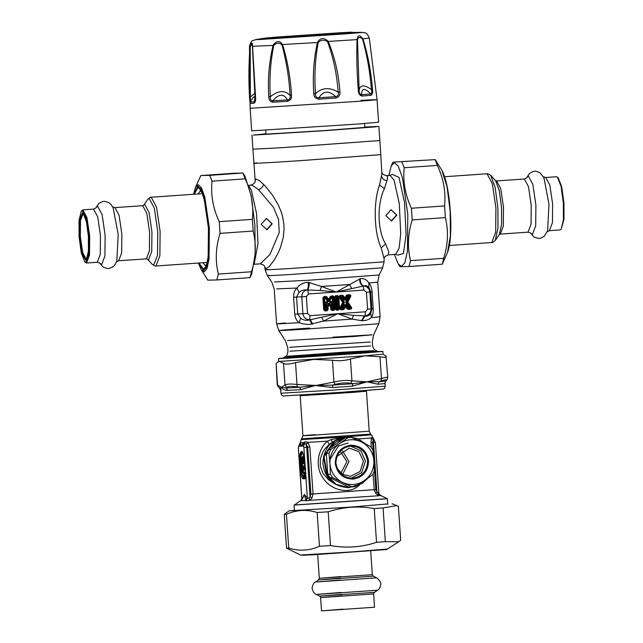 <?xml version="1.0" encoding="UTF-8"?>
<svg xmlns="http://www.w3.org/2000/svg" width="643" height="643" viewBox="0 0 643 643"><rect width="100%" height="100%" fill="white"/><g stroke="black" fill="none" stroke-linecap="round" stroke-linejoin="round"><path stroke-width="0.96" d="M266.982 229.72L261.122 224.335L266.475 218.427L272.214 223.82L266.982 229.72M266.379 218.427L271.941 223.692L266.636 229.728M391.603 221.007L385.744 215.622L391.097 209.714L396.835 215.108L391.603 221.007M391 209.714L396.562 214.987L391.257 221.023M254.17 264.265L260.254 263.839L269.939 254.507L279.247 232.493L278.532 219.327L273.404 207.191L258.438 189.645L252.988 185.763L250.971 185.136L248.648 185.305M344.27 302.974L344.19 301.736L343.804 302.049L340.557 297.396L341.843 297.179L343.844 300.048L345.412 299.662L347.027 296.487L348.209 296.736L345.717 301.623L349.527 307.201L348.144 307.418L346.151 304.549L344.68 304.935L343.057 308.11L341.779 307.86L344.27 302.974L343.322 302.081L342.631 302.475L339.608 308.648L338.684 308.72L339.608 308.656L338.797 296.777L342.631 302.475L343.37 302.757L339.737 296.937L339.118 297.436M344.19 301.736L340.059 296.254L340.075 295.386L338.748 296.479L340.557 297.396L340.878 296.712L342.293 296.817L342.655 296.278L338.797 296.769M346.151 304.549L344.158 304.686L342.566 307.804L343.145 308.833L343.499 308.6L343.057 308.11L341.674 308.415L341.264 307.78L343.844 302.724L343.37 302.757L340.235 308.753L338.684 308.72L337.872 296.841L336.715 297.54L337.438 308.166L336.763 308.214L336.04 297.588L336.828 296.994L337.286 297.396L338.025 308.238L336.739 308.761L336.763 308.214L336.289 308.359L335.55 297.516L337.414 296.439L337.438 295.571L335.533 295.708L334.352 297.09L335.164 308.961L336.522 310.167L338.419 310.039L339.6 308.953L341.055 309.854L343.282 309.693L344.326 309.002L345.532 306.639L347.043 308.809L348.176 309.355L350.395 309.203C351.657 308.97 351.978 308.286 351.351 307.153L347.839 302.114L350.636 296.632C351.102 295.418 350.692 294.783 349.414 294.735L347.188 294.888L346.143 295.587L344.937 297.95L343.426 295.78L342.293 295.233L340.075 295.386M343.844 300.048L345.83 299.911L344.937 297.95L344.375 298.746L345.46 298.665L346.826 295.989L346.143 295.587M345.717 301.623L345.805 302.861L347.839 302.114L346.947 301.832L346.995 302.507L350.58 307.651L351.351 307.153M344.158 304.686L345.532 306.639L345.95 305.851L344.865 305.923L343.499 308.6L344.326 309.002M339.842 307.957L340.517 308.359L341.779 307.86L340.927 308.986L341.055 309.854M336.522 310.167L336.289 308.359L335.935 308.905L336.385 309.307L338.282 309.17L337.631 308.696L338.025 308.238L338.748 308.865L339.608 308.656M327.705 302.652C326.379 301.157 325.671 301.414 325.591 303.432L326.17 303.392L326.556 309.034L325.294 309.01L324.57 298.392L325.39 298.336L327.641 301.503L329.2 301.109L331.024 297.605L332.23 297.854L332.961 308.479L332.286 308.527L331.909 302.99L331.426 303.03C331.346 301.189 330.944 301.109 330.229 302.765L329.256 304.629L327.705 302.652L327.319 302.974C326.29 301.43 325.905 301.575 326.17 303.392L326.917 305.16L328.107 306.156L330.438 305.674L330.687 309.275L332.045 310.481L333.942 310.352L335.124 308.961L334.32 297.09L332.953 295.884L331.185 296.013L330.148 296.696L328.734 299.413L326.957 296.921L325.84 296.383L324.072 296.503L322.882 297.894L323.694 309.765L325.053 310.971L326.949 310.834L328.139 309.452L328.067 304.734L326.917 305.16L327.215 309.516L328.139 309.452M327.641 301.503L329.618 301.366L328.734 299.413L328.163 300.209L329.248 300.128L330.824 297.106L330.148 296.696M331.909 302.99C331.555 301.004 330.824 300.844 329.706 302.515L330.229 302.765L329.955 304.605L330.438 305.674L331.161 304.862L329.955 304.605L329.441 305.602L330.269 306.004M390.1 175.41L386.515 175.668L387.504 176.343L387.407 178.995L384.418 188.672C376.967 203.196 377.288 230.901 385.623 243.898L388.79 251.839L388.268 254.893L395.622 254.379L399.11 248.286L400.718 233.682L399.287 203.622L394.087 180.169L390.1 175.41L392.487 174.333M335.164 308.961L335.935 308.905L335.124 297.034L335.55 297.516L335.943 297.05L335.517 296.568L334.352 297.09M342.293 295.233L341.843 297.179L342.293 296.817L344.326 299.734L344.375 298.746L342.655 296.278L343.426 295.78M350.636 296.632L349.8 296.23L346.947 301.832L346.239 301.872L348.819 296.817L349.8 296.23L349.398 295.603L348.41 296.182L348.819 296.817L348.209 296.736L348.41 296.182L346.826 295.989L347.421 296.793L345.83 299.911M347.043 308.809L347.662 308.31L345.765 304.862L347.662 308.31L348.04 308.495L348.144 307.418L348.176 307.957L350.266 308.335L350.58 307.651L349.527 307.201L349.213 307.884L345.805 302.861M328.107 306.156L328.718 305.65L327.319 302.974L328.718 305.65L329.441 305.602L329.256 304.629L328.533 304.678L329.706 302.515M323.694 309.765L325.294 309.01L325.278 309.556L324.819 309.154L324.08 298.32L324.474 297.854L324.048 297.371L323.654 297.838L324.466 309.709L324.916 310.111L325.278 309.556L326.821 309.974L327.215 309.516L326.556 309.034L326.162 309.5L325.969 308.97L325.591 303.432M322.882 297.894L324.57 298.392L324.474 297.854L325.454 297.789L325.39 298.336L325.832 297.966L328.115 301.181L328.163 300.209L325.824 297.251L325.84 296.383M324.072 296.503L324.048 297.371L325.824 297.251L325.832 297.966L326.957 296.921M330.687 309.275L331.458 309.219L331.426 303.03L331.458 309.219L331.909 309.621L332.286 308.527L332.262 309.074L333.805 309.484L334.199 309.026L333.54 308.544L333.146 309.01L332.961 308.479L333.54 308.544L332.801 297.709L333.395 297.154L332.937 296.753L332.351 297.307L332.801 297.709L332.23 297.854L332.351 297.307L330.824 297.106L331.418 297.91L329.618 301.366M260.254 263.839C263.212 264.546 264.707 265.591 264.747 266.958L265.728 268.637L269.176 266.7L274.617 259.483L278.274 252.699L280.428 247.603L283.225 237.661L284.085 229.109L283.901 224.19L282.365 215.662L280.911 211.105L278.234 204.86L272.439 195.062L265.061 185.835L259.748 180.852L256.043 179.059L255.263 179.783L255.191 180.932C255.424 182.516 254.017 183.914 250.971 185.136M256.903 162.912C244.637 164.005 267.255 162.856 298.022 160.822L380.809 154.642L381.862 173.972L379.555 185.039C373.253 201.412 373.888 232.927 381.259 247.885L384.12 258.808C383.975 257.296 385.358 255.994 388.268 254.893M338.419 310.039L338.748 308.865L343.145 308.833L343.282 309.693M337.438 295.571L338.748 296.479L337.913 296.688L335.517 296.568L335.533 295.708M349.414 294.735L349.398 295.603L347.172 295.756L347.188 294.888M348.176 309.355L348.04 308.495L350.266 308.335L350.395 309.203M325.053 310.971L324.916 310.111L326.821 309.974L326.949 310.834M332.953 295.884L332.937 296.753L331.169 296.873L331.185 296.013M335.124 308.961L334.199 309.026L333.395 297.154L334.32 297.09M332.045 310.481L331.909 309.621L333.805 309.484L333.942 310.352M351.625 288.321L349.406 284.495L321.42 286.456L308.214 282.317C303.536 282.381 299.791 284.286 296.97 288.04C294.607 290.202 293.489 293.264 293.61 297.227L294.759 314.154C295.153 317.98 296.616 320.825 299.156 322.682L303.11 323.919L309.299 324.49L323.485 321.098L352.026 319.105L362.001 320.712C365.682 320.769 368.801 319.748 371.349 317.634C372.787 315.496 373.414 312.506 373.205 308.672L372.056 291.745C371.718 287.799 370.657 284.889 368.865 283.016C366.759 279.609 363.906 278.162 360.321 278.676L336.241 292.018L321.42 286.456L320.166 290.515L307.145 289.937C303.817 289.655 301.109 290.467 299.027 292.388L296.568 297.058L297.717 313.985L300.659 318.245C303.496 320.294 306.494 320.833 309.637 319.868L337.72 313.728L352.026 319.105L353.562 315.335L365.095 315.89C368.905 315.207 370.882 312.9 371.019 308.961L369.862 292.043C369.283 288.402 367.193 286.384 363.592 285.99L336.241 292.018L320.166 290.515M362.001 320.712L365.031 316.002C367.193 316.589 369.098 315.705 370.746 313.35L371.863 308.801L370.706 291.882L368.905 287.501C367.41 285.838 365.642 285.331 363.592 285.99C361.221 284.736 360.128 282.301 360.321 278.676M309.227 282.414C309.211 285.942 308.704 288.45 307.724 289.945L308.544 293.947L306.357 296.511L301.752 296.801L302.901 313.728C303.576 317.602 305.843 319.619 309.709 319.764L310.022 315.665L337.72 313.728L353.562 315.335M308.214 282.317C308.552 285.902 308.198 288.442 307.145 289.937C303.625 290.829 301.832 293.12 301.752 296.801L293.61 297.227M276.691 288.9L296.97 288.04L299.027 292.388M274.408 281.972L309.17 280.203L379.153 274.979L377.738 282.156L368.865 283.016L368.905 287.501M359.501 278.901C359.614 282.422 360.819 284.809 363.11 286.071L363.93 290.081L308.544 293.947M321.878 317.554L323.485 321.098L337.72 313.728L365.417 311.791L367.603 309.235L373.205 308.672M285.347 322.979C270.767 324.225 275.373 324.12 299.156 322.682L300.659 318.245M377.738 282.156L380.101 316.782L371.349 317.634L370.746 313.35M312.683 324.088L310.384 319.716L309.637 319.868L312.008 324.209M361.446 320.68L364.42 315.938L365.095 315.89L365.417 311.791M286.722 356.905L377.353 351.247L303.416 356.624L286.207 357.331M283.997 357.612L285.484 356.543C285.805 355.917 287.22 356.608 287.968 351.472L287.702 347.533L285.468 340.814L278.829 330.558L276.594 323.839L274.231 289.213L271.86 282.293L267.408 275.67L265.149 269.803L264.747 266.958M360.964 100.364C383.421 99.11 381.709 99.496 355.836 101.514L250.135 108.297L251.678 130.859L357.371 124.075L378.598 122.202L377.055 99.641L369.299 38.138C366.221 31.049 365.176 33.508 362.306 32.327L341.537 32.672L265.189 38.138M368.752 38.098L362.949 38.805C367.949 55.065 371.132 71.928 372.506 89.393C372.9 92.447 372.458 94.408 371.188 95.293L370.746 93.934C364.629 87.633 361.583 87.89 361.623 94.682C360.016 94.513 359.188 93.131 359.124 90.55L357.492 39.585C358.577 36.892 360.273 36.755 362.572 39.167C367.113 55.37 370.063 72.161 371.421 89.538C372.064 92.07 371.839 93.532 370.746 93.934L361.623 94.682L362.009 96.056C359.67 95.461 358.448 93.637 358.352 90.567C356.889 73.117 356.463 56.029 357.082 39.295C357.797 34.899 359.759 34.73 362.949 38.805L362.572 39.167M357.492 39.585L328.292 41.441C334.874 57.621 338.748 74.459 339.914 91.941C340.404 94.979 339.078 97.005 335.935 97.993L335.702 96.619C328.943 90.317 323.341 90.711 318.896 97.8C316.324 97.672 315.199 96.313 315.512 93.709C314.21 76.34 315.11 59.26 318.221 42.47C321.05 39.681 324.176 39.456 327.584 41.811C333.468 57.958 336.988 74.725 338.162 92.118C338.925 94.642 338.105 96.145 335.702 96.619L318.896 97.8L319.024 99.183C315.512 98.652 313.784 96.852 313.84 93.765C312.506 76.316 313.72 59.124 317.481 42.197C320.536 37.656 324.144 37.407 328.292 41.441L327.584 41.811M318.221 42.47L282.55 44.528C287.525 60.86 290.507 77.771 291.48 95.26C291.906 98.315 290.54 100.324 287.397 101.297L287.453 99.898C283.748 93.356 278.869 93.661 272.809 100.814C270.767 100.638 269.947 99.239 270.357 96.635C269.24 79.258 270.381 62.178 273.789 45.404C276.603 42.631 279.327 42.462 281.955 44.889C286.384 61.165 289.093 78.004 290.097 95.405C290.628 97.953 289.744 99.448 287.453 99.898L272.809 100.814L272.664 102.213C270.012 101.602 268.71 99.761 268.766 96.683C267.641 79.21 269.096 62.025 273.13 45.114C276.57 40.573 279.713 40.38 282.55 44.528L281.955 44.889M273.789 45.404L252.538 46.264L255.576 97.415C255.81 100.485 255.287 102.43 254.009 103.25L254.274 101.843C255.52 94.963 254.218 94.995 250.368 101.964L250.223 46.658C251.268 44.021 252 43.997 252.402 46.593L255.207 100.404L254.475 101.883L250.368 101.964L250.087 103.37L249.524 97.599C248.568 80.118 248.737 63.03 250.023 46.336C251.662 41.94 252.498 41.916 252.538 46.264L252.402 46.593M372.506 89.393L371.421 89.538C364.075 84.394 359.976 84.731 359.124 90.55L358.352 90.567M339.914 91.941L338.162 92.118C329.465 87.006 321.918 87.536 315.512 93.709L313.84 93.765M291.48 95.26L290.097 95.405C284.913 90.004 278.339 90.414 270.357 96.635L268.766 96.683M255.576 97.415L255.215 100.356M249.524 97.599L255.054 93.171M250.135 108.297L249.476 46.304L250.223 46.658M341.537 32.672L279.809 36.844C261.982 38.234 260.809 38.5 276.281 37.64L338.001 33.46C355.828 32.07 357.01 31.812 341.537 32.672M299.421 35.735L318.373 34.288L297.235 35.767L291.207 36.723M321.588 34.151L318.373 34.288M265.776 129.894L266.065 134.13L324.779 130.561L364.782 127.394L364.493 123.167M266.041 133.768L253.398 135.11L327.448 130.497L375.215 126.872L377.988 126.398L364.758 127.041M563.381 203.22L561.114 186.51L557.481 177.187L556.484 176.753L545.73 177.508L549.861 185.208L552.618 203.976L552.441 222.695L549.443 230.66L560.198 229.905L561.13 229.342L563.413 219.777L563.381 203.22M557.481 177.187L558.212 177.838L561.741 186.912L563.943 203.172L563.975 219.279L561.13 229.342M202.424 193.656L201.717 193.728M200.648 193.784L151.201 197.24L156.554 207.207L160.115 231.48L159.882 255.705L156.008 266.001C155.887 266.467 154.642 265.913 152.27 264.345L153.717 265.133L157.527 255.263L157.768 231.633L154.312 208.083L149.168 198.406L147.729 199.402C149.859 197.514 151.017 196.798 151.201 197.24M83.566 213.773L83.068 213.661L80.496 220.485L80.343 236.536L82.706 252.611L86.21 259.217L86.733 259.033M88.404 236.391L88.437 251.027L86.419 259.483L85.559 259.981L81.942 253.173L79.499 236.584L79.676 219.938L82.352 212.994L83.196 213.372L86.403 221.618L88.404 236.391M81.243 211.177L82.843 209.859L86.942 217.567L89.698 236.327L89.514 255.054L86.516 263.011L84.788 261.926L85.72 262.352L88.67 254.7L88.855 236.383L86.17 218.122L82.191 210.623L81.243 211.177L79.025 220.485L79.057 236.592L81.259 252.852L84.788 261.926M387.006 549.058L352.412 551.871L300.498 555.038L286.521 548.101L288.731 548.053C299.236 551.348 309.476 550.754 319.45 546.277L330.494 545.561C346.111 548.375 361.454 547.297 376.541 542.338L385.366 541.671L398.748 541.719L400.693 540.233L398.395 506.475L396.884 505.647L383.067 507.914L374.234 508.581C358.625 505.768 343.274 506.845 328.195 511.804L317.152 512.519C306.647 509.224 296.407 509.819 286.432 514.296L284.222 514.344L289.165 510.839L350.933 507.094L387.761 503.919M294.406 510.285L289.165 510.839M396.884 505.647L392.093 503.742M376.541 542.338L374.234 508.581M383.067 507.914L385.366 541.671M328.195 511.804L330.494 545.561M319.45 546.277L317.152 512.519M286.432 514.296L288.731 548.053M286.521 548.101L284.222 514.344M445.358 217.615L444.562 205.929C445.969 192.161 443.566 178.658 437.353 165.42L435.134 159.56L441.773 170.13L447.022 186.566L450.172 211.29L450.421 235.732L447.52 252.426L442.271 264.16L443.686 258.325C448.058 244.485 448.613 230.917 445.358 217.615L412.211 219.938C407.839 233.771 407.276 247.338 410.539 260.64L409.012 266.524L400.131 266.716M393.002 162.132L435.03 159.617L393.002 162.132L391.274 165.806L388.83 175.507M394.352 254.467L398.113 263.734L401.505 266.475L404.881 262.754L407.429 251.116L407.807 214.328L402.422 177.661L398.29 166.167L394.424 162.607L391.274 165.806M401.883 161.932L404.206 167.735C402.791 181.511 405.194 195.014 411.416 208.244L412.211 219.938M437.353 165.42L404.206 167.735M411.416 208.244L444.562 205.929M410.539 260.64L443.686 258.325M442.159 264.209L409.012 266.524M209.722 175.37L242.974 172.991L244.887 176.037L251.132 195.593L254.877 225.018L255.175 254.106L251.726 273.966L249.998 277.639L251.517 271.756C255.89 257.915 256.453 244.348 253.197 231.054L252.394 219.359C253.808 205.591 251.405 192.088 245.184 178.85L242.869 173.047L233.988 173.24L200.841 175.563L209.722 175.37L212.037 181.165C210.631 194.942 213.034 208.445 219.247 221.682L220.043 233.369C215.67 247.201 215.116 260.769 218.371 274.071L216.852 279.954L207.97 280.147M200.841 175.563L195.48 187.338L193.551 194.274M245.184 178.85L212.037 181.165M219.247 221.682L252.394 219.359M253.197 231.054L220.043 233.369M218.371 274.071L251.517 271.756M249.998 277.639L216.852 279.954M294.365 505.036L300.554 500.728L302.66 498.518L304.316 494.403L305.947 500.841L309.396 500.35L311.951 498.108L313.045 493.961L309.838 446.917L307.812 442.223L305.208 441.813L303.528 442.601L303.287 444.345L301.028 446.146L300.394 442.714M334.231 483.544L328.388 479.694L323.035 473.377L320.286 466.062L320.327 458.877L322.987 451.724L325.012 448.71L329.208 444.409L327.472 441.146L330.952 439.643L344.608 436.991M372.94 438.293L372.377 437.111L371.389 437.931L373.181 439.716L372.61 442.521L373.535 456.048M305.208 441.813L304.541 443.71L303.287 444.345M307.812 442.223L306.036 444.273L304.541 443.71L303.528 446.089L303.882 447.472L306.695 447.303L310.055 496.597L310.907 494.105L307.7 447.062L306.036 444.273L306.695 447.303L309.838 446.917M300.168 443.156L299.55 443.815L299.992 444.409L299.55 443.815L299.686 444.426L300.193 442.673L303.528 442.601L301.028 446.146L299.686 444.426M359.509 485.031L358.119 486.212C348.112 494.74 330.285 489.661 323.252 478.263C314.821 467.172 317.481 449.545 327.472 441.146L308.021 442.36L306.237 444.401M329.208 444.409L333.154 441.628M371.469 437.77L373.181 439.716M373.286 439.571L373.647 438.88L373.286 439.571L376.935 491.927L378.799 493.302M372.377 437.111L373.535 438.807M347.043 436.79L371.461 434.821L375.383 442.48L378.856 493.47L380.343 495.64L379.338 494.829M300.185 443.397L301.173 439.619L345.187 436.918M358.03 439.008L371.389 437.931L370.979 442.649L375.383 442.48M373.101 473.851L374.186 489.693L375.866 493.639L378.614 495.512L377.907 493.093M301.808 499.651L304.316 494.403L307.346 498.293L309.114 497.899L310.055 496.597L311.951 498.108M300.892 500.664L305.666 500.559L307.041 498.012M380.343 495.64L309.396 500.35L309.114 497.899M379.161 494.531L380.367 495.287L379.507 495.038M375.866 493.639L376.935 491.927L375.817 489.564L310.907 494.105M301.567 499.9L302.097 498.116M305.947 500.841L307.346 498.293L303.882 447.472M301.205 500.447L301.832 498.413L298.368 447.584M294.43 510.695L294.052 505.109L387.407 498.743L380.367 495.287M366.205 444.313L357.982 438.695L347.903 436.774L334.987 440.768L324.056 456.731L327.416 475.908L336.297 484.42L349.012 487.643L361.929 483.649L367.9 478.199M302.757 471.697L302.403 471.713C299.477 466.955 301.615 449.272 303.464 462.944L303.102 462.952C301.736 453.862 300.273 465.91 302.274 469.816L302.403 471.713L303.207 472.806L303.303 472.219L303.207 472.806L303.303 472.219L302.757 471.697L302.652 472.275L302.628 469.8L303.118 469.462L302.154 464.447L302.636 460.669M302.395 460.316L301.639 464.342L302.274 469.816L303.158 468.514L302.395 464.479L302.716 461.16M303.801 462.759L303.745 463.531L303.102 462.952L303.785 463.941L304.308 463.925L303.801 462.759L304.364 463.209L302.323 456.819L301.752 457.422L303.801 462.759M305.232 471.93L305.521 472.509L304.597 472.533L304.525 477.797L304.782 478.786L305.698 478.77L305.232 471.93L304.316 471.954L304.195 472.951L304.525 477.797M306.349 477.283L305.465 477.709L305.361 477.307L304.782 478.786M306.213 477.693L304.983 478.175L305.899 478.151L305.698 478.77M306.084 473.304L305.136 472.935L305.361 477.307L305.329 473.32L304.195 472.951M305.891 472.918L305.136 472.935L304.316 471.954M303.6 471.97L303.882 472.549L303.448 472.557L303.166 471.978L303.038 470.178L303.48 470.17L303.44 466.866L304.195 470.154L305.112 470.137L304.943 464.873C303.327 451.241 301.607 448.002 299.783 455.156C298.641 463.145 301.045 479.501 303.255 478.818L304.067 478.802L304.187 477.797L303.858 472.959L303.166 471.978M303.038 470.178L303.239 469.567L303.038 470.178L303.239 469.567L303.681 469.559L303.48 470.17M303.44 466.866L303.641 466.255L303.44 466.866L303.641 466.255L304.139 466.842L303.938 469.165M305.763 468.651L305.007 468.667L304.597 465.371L303.986 466.247L304.139 466.842L304.613 466.376L303.954 465.789L303.424 466.866L303.665 469.599M304.252 478.231L303.753 472.356L304.01 473.352L304.26 472.951M305.296 469.567L304.943 464.873C303.528 455.083 302.596 450.743 302.122 451.836L300.136 455.557L300.57 470.049L303.464 478.207L304.268 478.183L304.067 478.802M305.626 469.06L304.774 468.683L304.195 470.154M304.854 466.36L305.007 468.667L304.396 469.543L305.312 469.519L305.112 470.137M298.368 447.592L299.55 443.815M303.448 472.557L303.022 470.178L303.592 469.012M303.239 469.567L303.689 468.699L303.568 469.695M304.597 465.371L303.641 466.255M303.745 463.651L304.493 464.318L304.597 463.113L302.451 456.409L301.937 457.205M303.649 463.531L303.785 463.941L303.649 463.531M303.006 472.621L303.383 473.184L303.544 472.203M303.158 468.514L303.134 469.703M343.804 438.695L336.008 441.95L329.184 448.718M326.379 454.456L327.641 472.983M331.241 478.32L346.979 486.164M360.972 441.669L356.809 439.635M352.854 478.255C343.233 477.894 337.591 472.894 335.927 463.241C336.265 453.452 341.176 447.713 350.652 446.017C360.265 446.379 365.907 451.378 367.579 461.031C367.233 470.821 362.322 476.559 352.854 478.255L352.107 478.288M350.331 446.041L360.787 450.727L365.433 461.079L361.696 472.653L351.03 478.271M350.652 446.017L351.399 445.985M337.117 468.369L342.55 474.357L350.572 476.294L360.088 471.48L363.464 461.216L359.011 451.78L349.302 448.042L336.86 456.546M351.118 437.369L361.583 441.974C353.988 438.526 346.657 439.04 339.6 443.509L347.895 437.658L351.118 437.369L345.235 437.714L328.139 449.433L326.298 453.259L327.729 474.204L330.068 477.741L348.586 486.968L352.203 486.904L342.245 482.29C349.84 485.738 357.17 485.224 364.227 480.755C370.955 475.78 374.178 469.06 373.896 460.597L374.355 471.07L372.522 474.896L355.426 486.614L352.203 486.904M334.392 445.149L338.596 442.263M346.714 484.549L332.825 477.725M327.255 467.22L326.773 460.219M332.728 477.677L330.389 474.148L329.931 463.667C330.807 472.091 334.907 478.296 342.245 482.29L332.728 477.677L330.068 477.741M327.729 474.204L330.389 474.148M328.967 453.202L330.799 449.377L339.6 443.509C332.881 448.484 329.658 455.204 329.931 463.667L328.967 453.202L326.298 453.259M373.896 460.597C373.02 452.174 368.921 445.969 361.583 441.974L370.593 446.596L372.924 450.132L373.896 460.597M328.139 449.433L330.799 449.377M347.895 437.658L345.235 437.714M348.586 486.968L351.255 486.904M350.756 445.157C340.774 446.933 335.606 452.985 335.244 463.298C337.004 473.465 342.944 478.73 353.071 479.107C363.054 477.331 368.222 471.279 368.584 460.967C366.823 450.799 360.884 445.535 350.756 445.157M342.1 595.852L321.098 597.564L373.631 593.939L374.539 607.225L322.006 610.85L343.008 609.138M279.665 388.179L285.002 385.157L283.515 363.343C285.146 364.597 289.149 364.364 295.523 362.652L297.01 384.466L315.625 385.414L300.771 389.626L299.734 387.255L286.248 388.034L287.638 390.381C284.624 390.341 282.558 389.345 281.441 387.391L286.248 388.034L286.746 387.496L285.002 385.157C286.465 383.959 290.467 383.726 297.01 384.466L297.179 386.893L299.734 387.255L315.625 385.414L332.592 385.117L335.091 384.426L333.942 382.063L332.455 360.241C339.158 361.109 345.162 360.691 350.459 358.987L351.946 380.801L350.732 383.332L352.806 383.702L366.856 381.838L379.073 381.709L381.042 381.034L381.476 378.558C386.467 377.015 388.468 376.83 387.464 377.996M316.726 385.334L333.942 382.063C340.485 380.471 346.481 380.053 351.946 380.801L366.856 381.838L352.444 386.17L332.761 387.544L316.702 385.712M385.736 381.219L384.57 383.614L385.8 381.074L379.073 381.709L378.02 384.225L366.856 381.838L381.476 378.558L379.989 356.744C385.141 357.653 387.142 357.468 385.977 356.182L387.761 377.489L386.893 379.965L385.736 381.219L386.893 379.965M385.028 382.842L385.253 386.113L384.723 386.218L334.328 390.052L280.895 393.227L280.669 389.955L277.221 384.795L276.104 363.504L277.591 385.318L278.347 387.11M277.221 384.795L281.441 387.391C280.493 389.393 280.42 390.438 281.224 390.526M377.377 351.592L382.89 351.424L363.946 353.071L290.491 358.014C273.002 358.971 275.325 358.593 297.468 356.881M382.135 354.221L364.139 355.892L279.665 361.382L278.724 361.358L278.532 358.537L284.013 357.95M284.021 358.038L301.479 357.323L377.377 351.673M283.515 363.343L279.665 361.382L277.655 362.073L276.104 363.504M332.455 360.241L313.848 359.405L295.523 362.652M379.989 356.744L365.079 355.82L350.459 358.987M382.89 351.424L383.083 354.245L385.977 356.182M352.444 386.17L352.806 383.702L332.592 385.117L332.761 387.544M254.274 263.517L257.996 243.657L256.557 213.597L251.365 190.143L248.865 186.028M398.065 255.062L403.434 253.471L406.079 234.687L404.543 202.481L398.973 177.347L392.431 174.398M255.191 180.932L252.924 149.192L281.176 147.737L379.844 140.536L378.888 126.438M263.534 184.244C262.858 187.025 261.162 188.825 258.438 189.645M381.259 247.885L385.623 243.898M379.555 185.039L384.418 188.672M381.588 175.997C382.151 178.682 383.959 180.241 387.014 180.659M384.12 258.799L384.104 261.693L381.275 262.047L289.897 268.541C268.42 269.851 261.114 270.148 267.97 269.441M306.357 296.511L307.515 313.43L294.759 314.154M367.603 309.235L366.446 292.308L372.056 291.745M366.446 292.308L363.93 290.081M384.104 261.693L382.657 267.809L291.383 274.448C270.574 275.718 263.493 276.008 270.14 275.325M307.515 313.43L310.022 315.665M380.101 316.782L378.799 323.742L305.168 329.152C268.605 331.491 271.434 330.767 309.484 328.051M287.558 340.549L354.197 336.458L372.136 334.802L332.793 337.197M289.704 347.276L370.304 342.012L289.704 347.276M289.977 351.215L370.569 345.95L289.977 351.215M287.622 356.278L316.87 354.791L373.591 350.66L344.343 352.147L287.622 356.278M371.188 95.293L362.009 96.056M335.935 97.993L319.024 99.183M287.397 101.297L272.664 102.213M254.009 103.25L250.087 103.37M265.471 38.074L255.617 39.601L258.349 39.617L344.624 33.934C366.47 32.23 367.909 31.909 348.948 32.962M495.271 240.369L499.37 234.446L501.604 224.294L501.532 207.552L499.273 190.641L495.616 180.715L490.73 175.426L495.15 187.418L497.875 207.858L497.963 228.104L495.271 240.369C493.141 242.25 491.983 242.974 491.799 242.532L495.681 232.236L495.914 208.011L492.345 183.737L487.056 173.763L444.643 176.729M503.493 207.408L503.308 226.127L500.31 234.092L528.048 232.155L531.046 224.19L531.222 205.471L528.474 186.703L524.375 179.003L496.597 180.94L500.736 188.648L503.493 207.408M530.298 232.822L532.356 234.599L535.691 225.926L535.908 205.165L532.87 184.477L528.353 175.973L526.472 178.031M530.274 232.798L534.044 237.066L538.328 238.44L540.176 238.304L544.139 236.399L547.627 230.749L548.977 204.249L543.914 177.669L539.678 172.557L535.482 171.223L533.642 171.343L529.583 173.305L526.448 178.055M143.646 205.286L144.82 204.498L149.063 212.503L151.933 231.986L151.732 251.542L148.581 259.7L146.403 258.832L149.401 250.866L149.578 232.139L146.821 213.38L142.69 205.68L143.63 205.318L147.729 199.402M142.69 205.68L114.952 207.617L119.092 215.317L121.848 234.084L121.664 252.803L118.666 260.769L116.447 261.846M95.678 208.163L98.861 203.373L102.824 201.46L104.672 201.331L108.956 202.706L111.03 204.514L113.136 207.777L118.199 234.357L116.849 260.865L115.218 264.386L113.417 266.467L109.358 268.42L107.518 268.549L103.322 267.207L99.504 262.907M95.694 208.139L97.583 206.081L102.092 214.585L105.13 235.274L104.922 256.035L101.578 264.707L99.528 262.931M95.775 208.035L93.556 209.112L97.696 216.82L100.453 235.579L100.268 254.298L97.27 262.264L86.516 263.011M302.716 555.335L385.623 549.54M193.696 194.266L197.843 186.108L200.994 189.01L204.345 198.349L208.726 228.152L208.412 258.052L206.347 267.512L203.598 270.542L198.502 263.035M198.357 263.043L201.227 269.642L204.072 271.949L206.909 268.814L209.055 259.033L209.369 228.12L204.844 197.313L201.38 187.652L198.124 184.654L195.48 187.338M198.968 263.003L203.509 269.16L206.162 266.226L208.163 257.079L208.461 228.161L204.225 199.33L200.986 190.296L197.94 187.491L194.162 194.234M205.76 266.057L202.899 262.722M198.092 193.961L200.881 190.167M366.462 390.55L366.478 391.217L354.446 392.27L300.193 395.734L302.917 435.729L301.173 439.619M366.478 391.217L369.203 431.204L310.513 435.399C299.405 436.002 300.884 435.761 314.949 434.676M369.203 431.204L370.641 434.113L301.889 438.799M332.495 442.03L330.952 439.643M370.979 442.649L371.308 447.552M357.902 485.77L358.119 486.212M374.154 465.146L375.817 489.564M294.189 505.004L387.255 498.663M349.012 487.643L335.71 484.436L326.829 475.916L323.469 456.747L334.408 440.776L347.903 436.774M301.334 458.483L301.752 457.422C301.109 457.35 300.482 463.643 301.141 466.922C302.411 473.939 302.001 470.387 302.548 472.163L303.215 472.814M303.383 463.531L303.102 462.952M298.537 446.202L303.528 446.089M304.581 477.725L303.858 477.741L303.255 478.818M304.718 477.315L303.858 477.741L301.872 474.012L300.546 464.937L300.635 455.831L302.314 452.069M303.994 469.093L303.56 469.109M303.994 477.331L302.073 473.722L300.779 464.921L300.868 456.104L302.636 452.535M304.493 464.318L304.597 463.113M342.639 474.413L349.004 461.529L342.116 450.261M340.42 451.563L346.907 461.658L340.894 473.192M370.698 550.922L372.313 574.665L319.78 578.29L340.79 576.578M340.726 578.137L319.008 579.906L373.318 576.152L372.313 574.665M341.827 594.309L320.11 596.077L374.419 592.332L377.545 590.226C379.057 589.583 380.117 587.67 380.72 584.503C381.412 583.097 380.069 580.862 376.702 577.808L315.938 582.003L340.235 580.026M377.545 590.226L316.782 594.413L341.079 592.436M297.179 386.893C291.52 386.097 288.048 386.298 286.746 387.496M386.25 380.543C387.054 379.378 385.318 379.539 381.042 381.034M350.732 383.332C345.966 382.529 340.75 382.89 335.091 384.426M384.57 383.614L378.02 384.225M300.771 389.626L287.638 390.381M382.127 389.095L334.448 392.849L284.801 395.879M395.622 254.379L398.138 255.118M380.809 154.642L379.844 140.536M381.91 172.284C381.87 173.747 383.405 174.872 386.515 175.668M382.657 267.809L379.153 274.979M378.799 323.742L373.615 334.81L372.313 341.763L372.578 345.701C374.025 350.684 375.319 349.816 375.729 350.387L376.758 350.893M255.617 39.601C252.94 41.16 251.566 38.869 249.476 46.304M335.3 33.669L320.552 34.175M282.55 37.262L297.235 35.767M252.924 149.192L251.968 135.086M495.584 180.683L496.597 180.94M499.346 234.486L500.31 234.092M490.73 175.426C488.358 173.859 487.113 173.305 486.992 173.763M543.383 176.753L545.73 177.508M547.225 231.737L549.443 230.66M524.334 179.003L526.553 177.926M528.048 232.155L530.395 232.911M449.449 245.489L491.799 242.532M152.27 264.345L147.416 259.089M146.403 258.832L118.666 260.769M99.617 263.019L97.27 262.264M114.952 207.617L112.605 206.861M93.556 209.112L82.802 209.859M207.102 262.432L156.008 266.001M398.748 541.719L386.636 549.548L311.791 554.885L300.498 555.038M441.773 170.13C446.025 178.015 448.878 191.735 450.325 211.266C451.531 230.475 450.598 244.195 447.52 252.426M398.113 263.734L400.026 266.773M201.227 269.642L207.866 280.211M200.23 190.039L202.408 193.953C205.27 201.693 207.271 213.09 208.404 228.152C209.385 245.264 208.75 257.361 206.499 264.45L205.567 266.306M300.12 395.075L300.193 395.734M370.641 434.113L371.461 434.821M301.792 498.582L298.312 447.592L300.201 443.107M372.908 437.73L372.924 438.245M348.426 487.659C333.412 486.542 324.892 478.408 322.858 463.257C323.759 447.536 331.909 438.711 347.316 436.782M303.753 463.611L302.403 460.332M305.497 472.476L305.883 478.191M387.785 504.329L387.407 498.743M329.738 461.039L329.867 459.673L338.596 445.88L348.144 442.987M321.524 610.834L320.616 597.548L319.619 596.061L316.235 594.405C314.644 593.971 313.342 592.227 312.305 589.165C311.453 589.068 313.254 582.341 315.383 581.987L318.518 579.882L319.306 578.274L317.682 554.539M376.702 577.808L373.318 576.152M374.419 592.332L373.631 593.939M277.655 362.073L278.732 361.35M385.253 386.113C384.594 388.412 383.935 389.377 383.268 389.015L351.673 391.643L284.672 395.887C282.92 396.506 281.666 395.622 280.895 393.227"/></g></svg>
